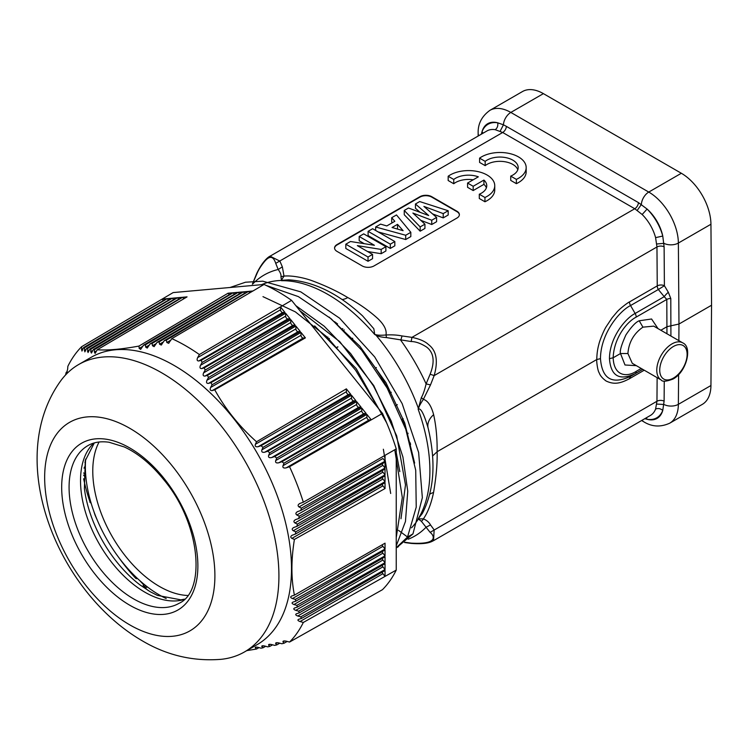 <?xml version="1.0" encoding="UTF-8"?>
<svg xmlns="http://www.w3.org/2000/svg" width="749" height="749" viewBox="0 0 749 749"><rect width="100%" height="100%" fill="white"/><g stroke="black" fill="none" stroke-linecap="round" stroke-linejoin="round"><path stroke-width="1.12" d="M187.69 595.474A94.205 54.387 60 0 1 159.387 586.42A94.205 54.387 60 0 1 97.819 503.328A94.205 54.387 60 0 1 99.083 442.004M402.044 419.29L403.14 418.654M382.205 572.152A2.097 1.208 -120 0 0 382.908 573.687L385.042 576.393L396.24 570.092L396.24 448.913A183.187 105.759 -120 0 0 382.467 413.42L291.586 300.358L199.374 354.539L197.624 357.629C196.687 359.894 197.09 361.009 198.822 360.952L201.238 360.278L202.08 362.497L200.479 365.315C199.571 367.572 200.002 368.667 201.79 368.583L204.224 367.881L205.151 370.081L203.588 372.862C202.698 375.109 203.166 376.176 205.001 376.073L207.464 375.343L208.475 377.524L206.949 380.267C206.087 382.486 206.593 383.535 208.475 383.404L210.975 382.655L212.07 384.808L210.581 387.505C209.748 389.714 210.3 390.735 212.229 390.585L214.748 389.808C225.365 409.057 239.287 426.378 256.523 441.779L255.381 444.269C254.791 446.32 255.709 447.125 258.152 446.694L261.036 445.721L262.993 447.378L261.888 449.849C261.317 451.881 262.281 452.668 264.781 452.209L267.711 451.216L269.734 452.808L268.676 455.28C268.114 457.283 269.116 458.051 271.672 457.564L274.658 456.553L276.737 458.079L275.716 460.551C275.164 462.545 276.203 463.285 278.825 462.779L281.858 461.74L283.983 463.21L366.879 414.375L366.898 417.249A2.097 1.208 -120 0 0 369.107 419.992L371.279 419.852L382.57 413.336M396.043 405.406L397.326 404.657M404.853 542.267L411.164 543.128C439.888 544.823 433.615 534.926 430.132 532.37L421.341 521.267L418.176 518.832A143.93 83.102 -120 0 0 429.898 470.84A143.93 83.102 -120 0 0 418.176 409.319L418.27 408.027M299.928 310.741L339.784 341.703L373.798 385.641L396.717 435.974L405.49 484.931L400.977 518.767M414.628 463.079L404.732 422.998L385.988 382.711L359.894 346.253L329.129 317.099M421.341 521.267A5.234 4.232 -75.9 0 0 423.363 518.898L418.176 518.832L422.37 513.411C434.074 490.689 436.096 462.667 428.428 429.355L428.044 427.791C423.887 413.57 420.592 407.409 418.176 409.319L421.341 397.625C423.045 394.714 424.627 390.135 426.106 383.891L430.132 374.219C435.066 361.617 433.858 352.554 426.527 347.012C420.826 343.379 415.704 341.553 411.164 341.535L386.475 337.593C381.316 337.2 377.796 336.367 375.904 335.093L374.743 334.541A143.93 83.102 -120 0 0 281.493 280.706L280.95 276.662L284.011 276.119L282.354 266.841L279.883 261.12L270.061 256.177L486.962 130.944A31.402 18.126 60 0 1 495.239 129.689L502.691 132.489L634.759 208.737L642.155 214.514A31.402 18.126 60 0 1 655.59 237.639L656.957 246.973L657.248 285.893L629.469 301.931C628.233 302.268 619.292 309 616.689 312.361L612.176 317.688L606.138 326.761C603.338 331.301 599.5 341.113 598.872 344.297C597.571 348.884 596.869 353.968 596.775 359.529C596.419 361.149 597.627 370.718 599.181 372.824C600.164 375.652 602.486 378.385 606.138 381.026C614.077 384.761 620.228 383.582 629.469 378.713L644.224 370.203M383.357 449.231L390.688 493.479M399.826 471.608L396.24 452.574M386.634 422.839L356.224 368.63L314.664 325.909M262.974 296.651L295.331 311.856L327.041 336.984L355.578 370.184L378.666 408.701M394.779 449.756L402.316 497.542L396.24 537.595M265.858 285.303L298.355 296.604L331.255 318.868L361.711 350.232L387.177 388.113L405.78 429.28L415.714 470.26L416.229 507.148L407.54 537.014L398.543 530.395M295.836 305.648L324.214 326.208L350.644 353.565L373.461 385.904L391.268 421.153L402.925 457.03L407.746 491.204L405.462 521.473L396.24 545.862M230.018 287.494L245.485 282.223L262.777 281.184L300.77 291.857L339.597 318.185L374.734 356.983L402.138 403.599L418.625 452.462L422.352 497.701L412.961 533.887L396.642 547.688M412.952 533.887L407.54 537.014L396.24 547.734M344.212 329.906L343.669 330.215M329.401 338.454L328.867 338.763M410.461 444.326L409.918 442.378M481.335 134.193L482.028 131.702A36.635 21.15 60 0 1 497.701 122.808L503.44 124.802A10.467 6.039 -60 0 1 510.827 112.434A41.869 24.174 -120 0 0 489.893 110.356L522.465 91.556A41.869 24.174 60 0 1 543.399 93.634L681.337 173.262A41.869 24.174 60 0 1 710.941 224.251L711.55 305.236L710.941 385.52A41.869 24.174 60 0 1 702.272 404.394L669.7 423.194A41.869 24.174 -120 0 0 678.369 404.329L678.603 374.575M391.278 392.261L389.883 393.066A111.479 64.367 60 0 0 362.881 351.702M337.031 347.255L337.818 346.796M351.833 338.707L352.62 338.248M408.083 433.203L407.55 434.542M376.391 367.581L375.474 368.115M411.51 527.82A143.93 83.102 -120 0 0 418.27 519.151L418.635 518.814M430.132 532.37L656.957 401.258L655.59 409.066A31.402 18.126 60 0 1 650.432 415.433L433.531 540.656L434.158 529.899L430.497 524.927C429.037 522.222 426.658 520.209 423.363 518.898C427.773 512.634 431.171 503.843 433.549 492.524C436.227 476.963 437.416 463.359 437.126 451.713L596.775 359.529L600.473 358.659C602.056 378.957 612.083 384.855 630.555 376.354L642.717 369.332L630.555 376.354L629.469 378.713M418.654 408.149C419.075 406.333 420.648 403.402 423.363 399.367C427.829 400.631 431.246 405.733 433.634 414.674C436.115 425.909 437.276 438.259 437.126 451.713L432.566 456.038M421.341 397.625L423.363 399.367L430.497 384.92L434.158 375.605C438.324 360.878 436.452 350.541 428.522 344.606C425.226 341.404 419.712 338.988 411.95 337.368L402.044 335.945C397.12 334.962 391.764 334.644 385.978 334.99C381.26 335.383 377.936 335.29 375.989 334.719L374.743 334.541L373.807 328.708L362.572 315.891C338.164 293.383 313.503 281.371 288.59 279.836L288.646 279.836M386.475 337.593A5.234 0.693 -95.4 0 0 385.978 334.99C386.905 330.197 384.237 324.776 377.964 318.728C369.098 310.666 359.033 303.607 347.77 297.559C337.359 291.277 325.347 285.622 311.734 280.594C302.736 277.336 290.706 275.323 284.011 276.119L281.25 280.426M418.27 408.046A143.93 83.102 -120 0 0 375.904 335.093L375.989 334.719M281.736 280.304L288.59 279.836M280.95 276.662C281.306 274.902 280.388 272.505 278.188 269.49L275.726 263.348C273.432 256.214 269.827 255.465 264.912 261.101C261.186 265.511 258.461 269.855 256.748 274.106L252.366 284.217M411.164 543.128L411.379 543.418C427.464 544.617 431.499 541.649 433.699 540.553M408.233 539.224A150.699 87.006 60 0 0 426.106 527.193L430.497 524.927M402.044 335.945L400.762 340.252A150.699 87.006 60 0 1 426.106 383.891L430.497 384.92M430.132 374.219L434.158 375.605L656.957 246.973A5.234 2.996 179.6 0 1 664.11 246.796L664.4 285.725L658.334 289.507A5.234 3.024 60 0 1 657.248 285.893A5.234 2.996 -0.4 0 1 664.4 285.725L668.342 292.288L670.795 298.533L670.917 336.058M411.164 341.535L411.95 337.368L634.759 208.737A5.234 3.024 120 0 0 638.448 202.614L647.099 209.065A36.635 21.15 60 0 1 662.762 236.047L664.11 246.796M473.209 179.797A18.276 10.552 0 0 0 453.744 183.748L453.744 179.47A18.276 10.552 180 0 1 478.339 176.83L467.573 183.046L473.181 186.276L483.929 180.069A18.276 10.552 180 0 1 486.756 185.715A18.276 10.552 180 0 1 479.294 194.225L484.949 197.483A26.168 15.111 0 0 0 494.752 185.696A26.168 15.111 0 0 0 477.253 171.446A26.168 15.111 0 0 0 448.164 176.249L453.744 179.47M448.164 176.249L448.164 180.518L453.744 183.748M479.294 194.225L479.294 198.494L484.949 201.762A26.168 15.111 0 0 0 494.752 189.974L494.752 185.696M486.382 187.849A18.276 10.552 0 0 0 483.929 184.348L483.929 180.069M467.573 183.046L467.573 187.316L473.181 190.555L483.929 184.348M517.802 169.751A18.276 10.552 0 0 0 503.796 161.578A18.276 10.552 0 0 0 485.174 165.641L485.174 161.372A18.276 10.552 180 0 1 505.594 157.58A18.276 10.552 180 0 1 518.186 167.607A18.276 10.552 180 0 1 510.724 176.118L516.37 179.386A26.168 15.111 0 0 0 526.173 167.598A26.168 15.111 0 0 0 508.683 153.339A26.168 15.111 0 0 0 479.585 158.142L485.174 161.372M479.585 158.142L479.585 162.421L485.174 165.641M510.724 176.118L510.724 180.397L516.37 183.655A26.168 15.111 0 0 0 526.173 171.867L526.173 167.598M337.022 251.392L362.188 265.923A8.37 4.831 0 0 0 374.032 265.923L456.927 218.062A8.37 4.831 0 0 0 459.38 214.645A8.37 4.831 0 0 0 456.927 211.227L431.761 196.697A8.37 4.831 0 0 0 419.927 196.697L337.022 244.558A8.37 4.831 0 0 0 334.569 247.975A8.37 4.831 0 0 0 337.022 251.392M459.38 214.86A8.37 4.831 0 0 0 456.927 211.649L431.761 197.118A8.37 4.831 0 0 0 419.927 197.118L337.022 244.979A8.37 4.831 0 0 0 334.578 248.191M378.264 231.975L405.715 239.53L410.827 236.581L410.827 232.312L396.493 214.944L391.699 217.716L391.699 221.985L392.345 222.734M368.105 231.338L368.105 235.607L390.304 248.425L394.826 245.822L394.826 241.543L372.627 228.726L368.105 231.338L390.304 244.155L394.826 241.543M415.452 204L428.671 215.515L408.486 208.016L404.254 210.469L420.17 226.91L424.936 224.166L412.886 213.053L431.752 220.234L436.601 217.425L423.906 206.406L443.221 213.605L448.183 210.741L419.693 201.556L415.452 204L415.452 208.269L420.123 212.342M432.538 213.896L443.221 217.884L448.183 215.019L448.183 210.741M420.779 220.328L431.752 224.503L436.601 221.704L436.601 217.425M404.254 210.469L404.254 214.738L420.17 231.188L424.936 228.436L424.936 224.166M359.183 236.487L374.416 245.288L350.485 241.506L345.823 244.202L368.031 257.019L372.553 254.407L357.357 245.635L381.175 249.426L385.904 246.693L363.705 233.875L359.183 236.487L359.183 240.757L364.229 243.678M367.581 251.533L381.175 253.705L385.904 250.971L385.904 246.693M345.823 244.202L345.823 248.471L368.031 261.289L372.553 258.677L372.553 254.407M396.989 228.922L398.047 229.222M375.642 230.467L375.642 226.984L405.715 235.261L410.827 232.312M391.699 217.716L394.826 221.301L386.793 225.936L380.586 224.129L375.642 226.984M405.715 239.53L405.715 235.261M392.055 227.499L397.513 224.344L403.093 230.683L392.055 227.499M390.304 248.425L390.304 244.155M397.513 228.623L397.513 224.344M443.221 217.884L443.221 213.605M431.752 224.503L431.752 220.234M420.17 231.188L420.17 226.91M381.175 253.705L381.175 249.426M368.031 261.289L368.031 257.019M484.949 201.762L484.949 197.483M473.181 190.555L473.181 186.276M516.37 183.655L516.37 179.386M252.853 283.862A150.699 87.006 60 0 1 278.188 269.49L282.354 266.841M275.726 263.348L502.691 132.489A5.234 3.024 120 0 0 506.38 126.366L638.448 202.614M500.163 131.206L503.44 124.802L506.38 126.366M657.135 377.655L656.957 401.258A5.234 3.052 -179.6 0 1 664.11 401.155L662.762 410.405A36.635 21.15 60 0 1 647.099 419.29L644.795 418.682M629.469 301.931A5.234 3.024 -120 0 0 630.555 305.545C619.695 310.779 600.558 333.492 600.473 358.659M668.342 292.288A5.234 1.067 132.8 0 0 664.223 296.679L658.334 289.507L630.555 305.545L635.133 313.475L664.223 296.679L666.797 299.431L636.219 317.089C626.698 321.958 613.89 338.117 613.159 357.769C613.843 376.176 626.716 377.496 636.219 371.354A5.234 3.024 60 0 1 635.133 373.714L630.555 376.354M678.856 340.645L678.978 324.036L711.55 305.236M656.789 243.977L663.96 243.341A10.467 5.992 -0.4 0 0 678.369 243.051L678.978 324.036L667.003 326.686L660.843 330.243M658.015 328.605L651.574 318.999L639.215 320.778C635.779 322.07 631.341 326.779 625.911 334.915C621.389 344.98 619.592 351.187 620.509 353.528L624.994 364.988L636.378 365.671M682.676 342.845A21.459 12.387 120 0 0 671.947 343.913A21.459 12.387 120 0 0 657.931 362.825A21.459 12.387 120 0 0 661.217 380.015C662.35 381.887 666.282 381.569 672.995 379.06C686.449 372.075 692.816 346.984 682.676 342.845L653.727 326.133L642.923 327.154C633.766 333.548 628.767 342.34 627.915 353.528L620.509 353.528L613.159 357.769L609.461 358.659C610.781 376.007 619.339 381.026 635.133 373.714M609.461 358.659C609.564 337.378 625.761 318.016 635.133 313.475A5.234 3.024 60 0 1 636.219 317.089M627.915 353.528L632.268 363.302L661.217 380.015M337.153 347.386L337.939 346.927M352.713 338.351L351.936 338.82M65.547 374.996L66.202 372.337L67.232 371.738M66.202 372.337L66.624 372.768L67.635 369.238L67.869 366.289A182.044 105.103 -120 0 1 81.65 346.684L173.159 292.578L264.032 284.461A183.187 105.759 60 0 1 291.586 300.358M84.019 468.134L85.377 465.672M85.489 462.002L84.918 462.33M139.651 580.484A144.978 83.701 -120 0 0 143.874 584.978M143.443 585.587L144.866 587.516A129.399 74.713 -120 0 0 148.133 590.493M118.988 557.808A129.399 74.713 -120 0 0 135.457 578.041L136.121 578.602M93.784 511.221L95.029 515.012A129.399 74.713 -120 0 0 97.361 520.33M83.626 478.751A129.399 74.713 -120 0 0 90.067 502.073L90.18 502.008M129.774 624.881A120.374 69.498 60 0 1 56.063 434.897A120.374 69.498 60 0 1 203.494 520.012A120.374 69.498 60 0 1 129.774 624.881M60.585 381.016A165.913 95.788 60 0 1 78.645 364.538A165.913 95.788 60 0 1 244.558 460.326A165.913 95.788 60 0 1 244.558 651.902A165.913 95.788 60 0 1 221.255 659.307C193.242 661.564 166.887 655.384 142.198 640.769C57.654 591.813 3.689 460.204 60.585 381.016M78.645 364.538L91.228 357.273A165.913 95.788 60 0 1 174.189 365.493A165.913 95.788 60 0 1 282.57 511.689A165.913 95.788 60 0 1 257.141 644.636L244.558 651.902M81.65 346.684L81.931 351.056L83.635 347.536L84.478 347.779L84.843 351.871L86.641 348.332L87.567 348.538L88.008 352.554L89.899 348.978L90.91 349.137L90.751 351.73L91.434 353.069L93.41 349.465L94.514 349.586L94.383 352.142L95.132 353.434L97.201 349.792C107.847 350.495 121.769 349.249 138.977 346.066L139.192 348.416L140.662 349.371L143.48 345.205L232.424 292.831L228.033 293.224L229.241 294.703M138.977 346.066L228.033 293.224M143.48 345.205L145.437 344.821L145.699 347.162L147.253 348.079L150.146 343.847L237.545 292.372L233.164 292.765L234.362 294.245M145.437 344.821L233.164 292.765M150.146 343.847L152.159 343.417L152.478 345.748L154.116 346.637L157.075 342.33L242.676 291.913L238.285 292.307L239.493 293.786M152.159 343.417L238.285 292.307M157.075 342.33L159.144 341.853L159.518 344.184L161.241 345.055L164.256 340.655L247.807 291.455L243.416 291.848L244.623 293.327M159.144 341.853L243.416 291.848M164.256 340.655L166.372 340.149L166.812 342.471L168.609 343.314L171.811 338.632L252.928 290.977L248.546 291.389L249.735 292.859M166.372 340.149L248.546 291.389M163.357 300.583L162.149 299.094L166.54 298.711L83.635 347.536M84.478 347.779L167.28 298.645L168.488 300.134M86.641 348.332L171.671 298.252L167.28 298.645M87.567 348.538L172.41 298.186L173.618 299.675M89.899 348.978L176.801 297.793L172.41 298.186M90.91 349.137L177.541 297.728L178.739 299.216M93.41 349.465L181.923 297.334L177.541 297.728M97.201 349.792L187.053 296.885L182.662 297.269L94.514 349.586M252.947 290.996L264.032 284.461M183.87 298.757L182.662 297.269M396.24 570.092A183.187 105.759 -120 0 1 382.467 589.688L289.545 642.062L286.221 641.172C283.824 640.723 282.748 640.985 283.01 641.949L283.206 641.181M284.751 640.938L283.01 641.949L283.983 643.26L281.858 643.756L278.825 642.942C276.447 642.483 275.407 642.717 275.716 643.663L275.866 642.914M277.373 642.698L275.716 643.663L276.737 644.917L279.78 643.194M276.737 644.917L274.658 645.385L271.672 644.571C269.322 644.093 268.32 644.309 268.676 645.226L268.769 644.505M270.239 644.318L268.676 645.226L269.734 646.443L272.599 644.814M269.734 646.443L267.711 646.855L264.781 646.041C262.45 645.563 261.495 645.76 261.888 646.63L261.944 645.947M263.358 645.788L261.888 646.63L262.993 647.81L265.67 646.293M262.993 647.81L261.036 648.185L258.152 647.37C255.858 646.874 254.941 647.042 255.381 647.885L255.39 647.239M256.748 647.099L255.381 647.885L256.523 649.027L259.014 647.613M256.523 649.027L246.758 650.638M283.983 643.26L287.213 641.434M300.021 503.412L303.326 502.233L385.042 455.317L385.042 461.187L301.416 508.14L299.02 506.933C297.55 505.715 297.887 504.536 300.021 503.412L299.366 503.712M382.205 544.804A2.097 1.208 -120 0 0 382.908 546.339L385.042 549.026L385.042 543.175L294.413 595.127L291.455 596.12M291.904 595.932C290.106 596.766 290.294 597.636 292.466 598.554L295.331 599.397L385.042 549.026M382.205 551.639A2.097 1.208 -120 0 0 382.908 553.183L385.042 555.861L385.042 550.009L295.761 601.194L292.859 602.149M293.28 601.971C291.501 602.767 291.736 603.619 293.964 604.527L296.876 605.361L385.042 555.861M382.205 558.473A2.097 1.208 -120 0 0 382.908 560.018L385.042 562.705L385.042 556.853L297.39 607.093L294.535 608.01M294.937 607.86C293.177 608.609 293.439 609.433 295.733 610.341L298.692 611.184L385.042 562.705M382.205 565.317A2.097 1.208 -120 0 0 382.908 566.853L385.042 569.54L385.042 563.688L299.272 612.851L296.464 613.731M296.847 613.59C295.097 614.292 295.406 615.107 297.756 616.015L300.77 616.858L385.042 569.54M300.77 616.858L301.416 618.459L298.645 619.311M301.416 618.459L385.042 570.523L385.042 576.393L303.326 622.447L300.021 621.539L382.908 573.687M299.02 619.18C297.287 619.844 297.615 620.631 300.021 621.539M301.416 508.14L300.77 510.481L385.042 462.17L385.042 468.022L382.908 465.344A2.097 1.208 60 0 1 382.205 463.8M300.77 510.481L297.756 511.558C295.64 512.672 295.34 513.833 296.847 515.022L299.272 516.183L385.042 468.022M297.1 511.857L297.756 511.558M299.272 516.183L298.692 518.505L385.042 469.014L385.042 474.866L382.908 472.179A2.097 1.208 60 0 1 382.205 470.634M298.692 518.505L295.733 519.563C293.636 520.667 293.374 521.8 294.937 522.961L297.39 524.075L385.042 474.866M295.087 519.862L295.733 519.563M297.39 524.075L296.876 526.388L385.042 475.849L385.042 481.701L382.908 479.014A2.097 1.208 60 0 1 382.205 477.478M296.876 526.388L293.964 527.418C291.904 528.513 291.679 529.618 293.28 530.76L295.761 531.827L385.042 481.701M293.327 527.717L293.964 527.418M295.761 531.827L295.331 534.112L385.042 482.684L385.042 488.535L382.908 485.848A2.097 1.208 60 0 1 382.205 484.313M295.331 534.112L292.466 535.123C290.434 536.2 290.256 537.286 291.904 538.391L294.413 539.42L385.042 488.535M291.829 535.413L292.466 535.123M294.413 539.42C291.089 559.878 291.089 578.443 294.413 595.127M295.331 599.397L295.761 601.194M296.876 605.361L297.39 607.093M298.692 611.184L299.272 612.851M385.042 455.317L396.24 448.913M385.042 461.187L382.908 458.5L299.02 506.933M346.384 391.727A2.097 1.208 -120 0 0 348.594 394.48L350.747 394.311L346.366 388.853L346.384 391.727L255.381 444.269M256.523 441.779L346.366 388.853M261.036 445.721L350.747 394.311M351.515 398.112A2.097 1.208 -120 0 0 353.725 400.855L355.878 400.696L351.487 395.238L351.515 398.112L261.888 449.849M262.993 447.378L351.487 395.238M267.711 451.216L355.878 400.696M356.636 404.488A2.097 1.208 -120 0 0 358.846 407.241L361.009 407.072L356.618 401.614L356.636 404.488L268.676 455.28M269.734 452.808L356.618 401.614M274.658 456.553L361.009 407.072M361.767 410.873A2.097 1.208 -120 0 0 363.977 413.617L366.13 413.457L361.748 407.999L361.767 410.873L275.716 460.551M276.737 458.079L361.748 407.999M281.858 461.74L366.13 413.457M283.983 463.21L283.01 465.681C282.476 467.648 283.543 468.378 286.221 467.844L289.545 466.711L371.27 419.833M371.279 419.843L366.879 414.375M280.472 306.884L284.873 312.361L282.71 312.52A2.097 1.208 60 0 1 280.51 309.777L280.482 306.884M201.238 360.278L284.873 312.361M202.08 362.497L285.612 313.279L285.631 316.153A2.097 1.208 60 0 0 287.841 318.905L290.003 318.737L285.612 313.279M204.224 367.881L290.003 318.737M205.151 370.081L290.743 319.664L290.762 322.538A2.097 1.208 60 0 0 292.971 325.281L295.125 325.122L290.743 319.664M207.464 375.343L295.125 325.122M208.475 377.524L295.864 326.04L295.892 328.914A2.097 1.208 60 0 0 298.102 331.667L300.255 331.498L295.864 326.04M210.975 382.655L300.255 331.498M214.748 389.808L305.386 337.874L300.995 332.416L212.07 384.808M305.386 337.874L303.223 338.042A2.097 1.208 60 0 1 301.014 335.29L300.995 332.416M289.545 642.062A182.044 105.103 -120 0 0 303.326 622.447M303.326 502.233A182.044 105.103 -120 0 0 289.545 466.711M199.374 354.539A182.044 105.103 -120 0 0 171.811 338.632M85.414 460.12L85.526 461.159M166.222 598.554A104.673 60.435 60 0 1 90.975 502.645A104.673 60.435 60 0 1 85.686 459.053M281.259 280.454A143.93 83.102 -120 0 0 261.579 284.676M334.438 321.611A122.471 70.706 60 0 1 337.565 323.933M402.597 418.963A122.471 70.706 60 0 1 404.947 426.921M429.739 494.265A20.935 8.773 -168.4 0 1 433.549 492.524M428.044 427.791A20.935 14.587 165.5 0 1 433.634 414.674M342.115 299.534A20.935 12.059 119.9 0 0 347.77 297.559M655.59 237.639L662.762 236.047A31.402 18.126 -120 0 0 647.099 209.065L642.155 214.514M495.239 129.689C497.345 128.079 498.169 125.785 497.701 122.808A31.402 18.126 -120 0 0 482.028 131.702L483.049 133.21M646.387 417.764L647.099 419.29A31.402 18.126 -120 0 0 662.762 410.405C660.431 408.486 658.043 408.046 655.59 409.066M637.259 210.357L641.378 204.44A10.467 6.039 -60 0 1 648.765 192.072L510.827 112.434L543.399 93.634M478.817 135.653A10.467 6.095 -179.6 0 1 478.162 133.5L478.143 136.037M642.146 420.217A10.467 6.039 120 0 0 643.531 421.64L641.603 420.526M656.789 404.076L663.96 404.469A10.467 6.095 0.4 0 0 678.369 404.329L710.941 385.52M664.26 381.082L664.11 401.155M666.956 333.764L666.797 299.431A5.234 2.996 179.6 0 1 670.795 298.533M710.941 224.251L678.369 243.051A41.869 24.174 -120 0 0 648.765 192.072L681.337 173.262M636.219 371.354L641.219 368.471M639.215 320.778L642.923 327.154M673.435 378.095A19.362 11.179 120 0 0 685.288 347.536A19.362 11.179 120 0 0 661.573 361.224A19.362 11.179 120 0 0 673.435 378.095M84.375 488.47L84.394 488.591A94.646 54.649 -120 0 0 139.997 584.903L140.1 584.978M93.878 443.052A91.069 52.58 -120 0 0 87.146 517.353A91.069 52.58 -120 0 0 144.922 592.216A91.069 52.58 -120 0 0 184.179 599.462M133.481 598.816A91.069 52.58 60 0 1 73.982 518.57A91.069 52.58 60 0 1 87.942 445.589C93.737 442.2 100.778 441.086 109.054 442.247L124.334 446.975C138.181 453.426 151.307 464.314 163.722 479.641C200.835 523.495 206.05 591.616 179.011 603.329A91.069 52.58 60 0 1 133.481 598.816M129.774 605.229A96.303 55.604 60 0 1 61.68 487.281A96.303 55.604 60 0 1 129.774 447.968A96.303 55.604 60 0 1 197.876 565.907A96.303 55.604 60 0 1 129.774 605.229M139.192 348.416L142.862 346.291M145.699 347.162L149.51 344.961M152.478 345.748L156.41 343.473M159.518 344.184L163.572 341.844M166.812 342.471L170.969 340.074M81.426 349.614L83.205 348.585M84.291 350.457L86.201 349.352M87.39 351.169L89.449 349.989M90.751 351.73L92.951 350.466M94.383 352.142L96.733 350.785M292.466 598.554L382.908 546.339M293.964 604.527L382.908 553.183M295.733 610.341L382.908 560.018M297.756 616.015L382.908 566.853M296.847 515.022L382.908 465.344M294.937 522.961L382.908 472.179M293.28 530.76L382.908 479.014M291.904 538.391L382.908 485.848M258.152 446.694L348.594 394.48M264.781 452.209L353.725 400.855M271.672 457.564L358.846 407.241M278.825 462.779L363.977 413.617M286.221 467.844L369.107 419.992M283.01 465.681L366.898 417.249M197.624 357.629L280.51 309.777M198.822 360.952L282.71 312.52M200.479 365.315L285.631 316.153M201.79 368.583L287.841 318.905M203.588 372.862L290.762 322.538M205.001 376.073L292.971 325.281M206.949 380.267L295.892 328.914M208.475 383.404L298.102 331.667M210.581 387.505L301.014 335.29M212.229 390.585L303.223 338.042M143.546 585.203A1.049 0.609 60 0 1 143.789 585.053L144.51 584.641M143.181 585.446L143.789 585.053M146.195 585.99L144.08 586.298M147.647 587.113L144.866 587.516M136.898 577.956L135.457 578.041M85.723 475.372L83.663 472.919M85.957 477.928L83.598 475.119M91.041 502.851L90.067 502.073M85.367 467.17L84.89 466.561M410.564 444.737L410.368 443.314M398.459 546.639L396.24 547.922M404.544 542.519L411.379 543.428M270.249 256.064C267.496 257.272 261.878 262.496 256.598 273.76L252.703 283.337M489.893 110.356C481.682 116.329 477.768 124.044 478.162 133.5M669.7 423.194C660.468 427.37 651.742 426.855 643.531 421.64M327.482 337.406L327.978 337.125M342.284 328.858L342.78 328.577M84.394 488.591L85.274 460.691L94.299 442.931M139.997 584.903L150.156 591.691L157.384 595.389L180.902 599.846L184.488 599.153M161.7 344.699L161.204 344.98M169.105 342.92L168.562 343.229M144.482 584.623L143.125 585.437M137.563 578.584L136.168 578.668M91.163 503.272L89.936 502.289M85.367 467.498L84.777 466.749"/></g></svg>
